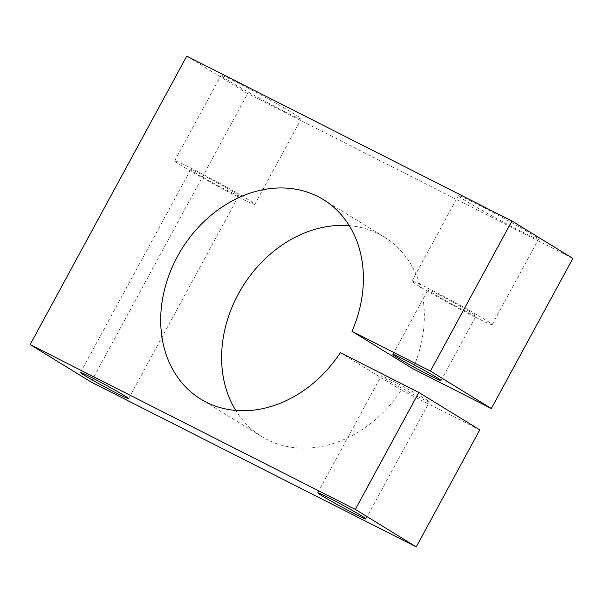 <?xml version="1.0" encoding="UTF-8"?>
<svg xmlns="http://www.w3.org/2000/svg" width="603" height="603" viewBox="0 0 603 603"><rect width="100%" height="100%" fill="white"/><g stroke="black" fill="none" stroke-linecap="round" stroke-linejoin="round"><path stroke-width="0.45" stroke-dasharray="3.02 2.26" d="M521.293 231.469A45.617 1.779 28.5 0 1 479.475 208.924A45.617 1.779 28.5 0 1 458.355 195.658A45.617 1.779 28.5 0 1 475.601 203.384A45.617 1.779 28.5 0 1 517.427 225.929A45.617 1.779 28.5 0 1 538.539 239.195A45.617 1.779 28.5 0 1 521.293 231.469M474.893 316.929A45.617 1.779 28.5 0 1 433.075 294.392A45.617 1.779 28.5 0 1 411.955 281.126A45.617 1.779 28.5 0 1 429.2 288.852A45.617 1.779 28.5 0 1 471.018 311.389A45.617 1.779 28.5 0 1 492.138 324.655A45.617 1.779 28.5 0 1 474.893 316.929M284.005 111.178A45.617 1.779 28.5 0 1 242.187 88.633A45.617 1.779 28.5 0 1 221.067 75.367A45.617 1.779 28.5 0 1 238.313 83.093A45.617 1.779 28.5 0 1 280.139 105.638A45.617 1.779 28.5 0 1 301.251 118.904A45.617 1.779 28.5 0 1 284.005 111.178M237.605 196.638A45.617 1.779 28.5 0 1 195.779 174.094A45.617 1.779 28.5 0 1 174.666 160.828A45.617 1.779 28.5 0 1 191.912 168.561A45.617 1.779 28.5 0 1 233.73 191.098A45.617 1.779 28.5 0 1 254.85 204.364A45.617 1.779 28.5 0 1 237.605 196.638M391.649 380.463A27.369 1.063 -151.5 0 0 381.3 375.827A27.369 1.063 -151.5 0 0 393.97 383.787A27.369 1.063 -151.5 0 0 419.062 397.309A27.369 1.063 -151.5 0 0 429.411 401.945A27.369 1.063 -151.5 0 0 416.741 393.985A27.369 1.063 -151.5 0 0 391.649 380.463M349.288 225.68A117.088 94.731 121.6 0 1 384.277 237.024A117.088 94.731 121.6 0 1 412.897 368.75M201.048 174.177A27.369 1.063 -151.5 0 0 190.706 169.541A27.369 1.063 -151.5 0 0 203.369 177.501A27.369 1.063 -151.5 0 0 228.462 191.023A27.369 1.063 -151.5 0 0 238.811 195.658A27.369 1.063 -151.5 0 0 226.14 187.699A27.369 1.063 -151.5 0 0 201.048 174.177M438.336 294.468A27.369 1.063 -151.5 0 0 427.994 289.832A27.369 1.063 -151.5 0 0 440.657 297.792A27.369 1.063 -151.5 0 0 465.75 311.314A27.369 1.063 -151.5 0 0 476.099 315.949A27.369 1.063 -151.5 0 0 463.428 307.99A27.369 1.063 -151.5 0 0 438.336 294.468M186.757 56.139L247.675 93.578L91.068 382.016M479.754 429.886L401.296 390.111A117.088 94.731 121.6 0 1 261.657 436.534A117.088 94.731 121.6 0 1 235.735 410.432M340.378 352.672L401.296 390.111M572.85 258.423L247.675 93.578M411.955 281.126L458.355 195.658M174.666 160.828L221.067 75.367M317.789 492.802L381.3 375.827M323.359 199.585L384.277 237.024M80.501 372.511L190.706 169.541M392.9 354.458L427.994 289.832M441.012 380.583L476.099 315.949M128.605 398.636L238.811 195.658M200.739 399.096L261.657 436.534M365.893 518.927L429.411 401.945M254.85 204.364L301.251 118.904M492.138 324.655L538.539 239.195"/><path stroke-width="0.9" d="M355.544 514.291A27.369 1.063 28.5 0 1 330.452 500.761A27.369 1.063 28.5 0 1 317.789 492.802A27.369 1.063 28.5 0 1 328.13 497.437A27.369 1.063 28.5 0 1 353.222 510.967A27.369 1.063 28.5 0 1 365.893 518.927A27.369 1.063 28.5 0 1 355.544 514.291M351.979 331.303L412.897 368.75L491.355 408.517L572.85 258.423L511.932 220.984L186.757 56.139L30.15 344.577L91.068 382.016L416.243 546.861L479.754 429.886L418.836 392.44L340.378 352.672A117.088 94.731 121.6 0 1 200.739 399.096A117.088 94.731 121.6 0 1 177.463 256.456A117.088 94.731 121.6 0 1 323.359 199.585A117.088 94.731 121.6 0 1 351.979 331.303L430.436 371.079L491.355 408.517M235.735 410.432A117.088 94.731 121.6 0 1 238.381 293.895A117.088 94.731 121.6 0 1 349.288 225.68M118.256 394A27.369 1.063 28.5 0 1 93.163 380.47A27.369 1.063 28.5 0 1 80.501 372.511A27.369 1.063 28.5 0 1 90.842 377.146A27.369 1.063 28.5 0 1 115.934 390.676A27.369 1.063 28.5 0 1 128.605 398.636A27.369 1.063 28.5 0 1 118.256 394M430.663 375.948A27.369 1.063 28.5 0 1 405.57 362.418A27.369 1.063 28.5 0 1 392.9 354.458A27.369 1.063 28.5 0 1 403.249 359.094A27.369 1.063 28.5 0 1 428.341 372.624A27.369 1.063 28.5 0 1 441.012 380.583A27.369 1.063 28.5 0 1 430.663 375.948M30.15 344.577L355.325 509.422L416.243 546.861M355.325 509.422L418.836 392.44M430.436 371.079L511.932 220.984"/></g></svg>

